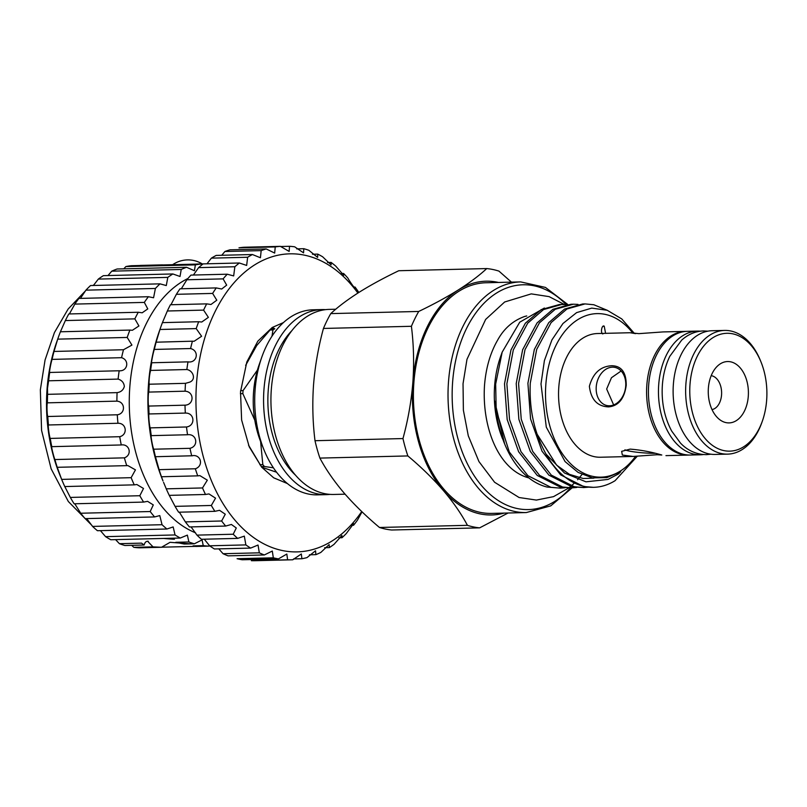 <?xml version="1.0" encoding="UTF-8"?>
<svg xmlns="http://www.w3.org/2000/svg" width="807" height="807" viewBox="0 0 807 807"><rect width="100%" height="100%" fill="white"/><g stroke="black" fill="none" stroke-linecap="round" stroke-linejoin="round"><path stroke-width="1.21" d="M700.345 331.183A61.867 40.461 88.6 0 0 697.419 331.092A61.867 40.461 88.6 0 0 658.714 384.586A61.867 40.461 88.6 0 0 700.446 454.785A61.867 40.461 88.6 0 0 703.361 454.553M697.419 331.092L687.403 331.334A61.867 40.461 88.6 0 0 648.697 384.828A61.867 40.461 88.6 0 0 690.429 455.037L700.446 454.785M203.253 545.633A141.275 92.401 -91.4 0 0 208.831 546.117L195.748 546.44L193.075 545.885L203.253 545.633L202.063 539.893L194.376 543.787L184.198 544.039L175.825 542.294L188.899 541.981L187.365 535.112L180.294 538.037L110.811 539.742A141.275 92.401 -91.4 0 1 105.566 536.645L100.421 530.643M190.775 543.878L170.075 542.314L161.491 547.277L139.349 547.812A141.275 92.401 -91.4 0 1 133.77 547.328L131.723 545.32M147.57 541.225L153.017 546.864L161.491 547.277M163.791 538.44A27.277 3.117 4.3 0 0 174.443 539.247A27.357 3.127 4.3 0 1 163.72 538.44M187.94 278.496A132.509 86.662 88.6 0 0 129.826 386.856A132.509 86.662 88.6 0 0 195.556 532.822M180.294 538.037A141.275 92.401 -91.4 0 1 175.048 534.95L173.162 526.941L166.918 529.009A141.275 92.401 -91.4 0 1 162.036 524.711L159.796 515.592L154.591 516.934A141.275 92.401 -91.4 0 1 150.193 511.537L153.29 504.92L147.59 501.339L143.616 502.085A141.275 92.401 -91.4 0 1 139.813 495.73L143.505 488.477L136.857 484.523L134.255 484.856A141.275 92.401 -91.4 0 1 131.138 477.683L135.455 469.866L127.859 465.578L126.739 465.649A141.275 92.401 -91.4 0 1 124.389 457.851C132.429 455.007 129.705 443.679 121.262 444.96A141.275 92.401 -91.4 0 1 119.729 436.708C128.02 434.731 126.477 422.929 117.953 423.272A141.275 92.401 -91.4 0 1 117.277 414.788C125.731 413.719 125.408 401.735 116.894 401.14A141.275 92.401 -91.4 0 1 117.086 392.626C120.949 392.081 123.37 390.013 124.339 386.402C123.925 382.7 121.847 380.258 118.104 379.098A141.275 92.401 -91.4 0 1 119.174 370.766C127.657 371.563 129.776 360.083 121.564 357.693A141.275 92.401 -91.4 0 1 123.481 349.744L131.934 345.083L127.193 337.447A141.275 92.401 -91.4 0 1 129.897 330.083L132.409 330.265L138.925 325.967L134.84 318.866A141.275 92.401 -91.4 0 1 138.269 312.259L142.193 312.793L147.772 308.899L144.312 302.403A141.275 92.401 -91.4 0 1 148.397 296.724L153.572 297.763L155.398 288.462A141.275 92.401 -91.4 0 1 160.018 283.852L166.292 285.557L167.806 277.386A141.275 92.401 -91.4 0 1 172.859 273.956L180.022 276.478L181.232 269.457A141.275 92.401 -91.4 0 1 186.599 267.288L194.426 270.738L195.355 264.867A141.275 92.401 -91.4 0 1 200.893 264.01L201.871 264.878M134.255 484.856L64.772 486.55A141.275 92.401 -91.4 0 1 61.715 479.529L59.93 475.172A132.509 86.662 -91.4 0 1 47.078 388.883A132.509 86.662 -91.4 0 1 56.682 342.057L58.245 337.608A141.275 92.401 -91.4 0 1 60.414 331.778L65.357 320.561A141.275 92.401 -91.4 0 1 68.797 313.963L138.269 312.259M117.086 392.626L47.603 394.33L47.492 388.288L48.622 380.793A141.275 92.401 -91.4 0 1 49.691 372.461C48.955 373.49 51.053 362.01 52.082 359.387A141.275 92.401 -91.4 0 1 53.998 351.448L53.958 351.479M123.481 349.744L53.998 351.448L57.711 339.142A141.275 92.401 -91.4 0 1 58.245 337.608M69.372 313.953L74.829 304.098A141.275 92.401 -91.4 0 1 78.915 298.429L148.397 296.724M80.428 298.388L85.915 290.157A141.275 92.401 -91.4 0 1 90.545 285.547L160.018 283.852M93.41 285.476L98.323 279.091A141.275 92.401 -91.4 0 1 103.377 275.661L172.859 273.956M108.017 275.54L111.749 271.162A141.275 92.401 -91.4 0 1 117.116 268.993L186.599 267.288M123.794 268.822L125.872 266.562A141.275 92.401 -91.4 0 1 131.41 265.715L200.893 264.01M194.376 543.787A141.275 92.401 -91.4 0 1 188.899 541.981M362.03 511.83L357.451 520.142A156.861 102.6 -91.4 0 1 353.577 525.246L353.587 523.693L346.304 533.518A156.861 102.6 -91.4 0 1 341.997 537.724L341.916 535.505L334.017 544.352A156.861 102.6 -91.4 0 1 329.357 547.59L329.145 544.594L320.833 552.432A156.861 102.6 -91.4 0 1 315.9 554.641L315.527 550.778L306.993 557.607A156.861 102.6 -91.4 0 1 301.889 558.737L301.334 553.955L292.78 559.776A156.861 102.6 -91.4 0 1 291.408 559.816A156.861 102.6 -91.4 0 1 287.615 559.806L286.828 554.046L278.465 558.888A156.861 102.6 -91.4 0 1 273.321 557.819L272.302 551.05L264.323 554.964A156.861 102.6 -91.4 0 1 259.319 552.825L258.038 545.038L250.634 548.094A156.861 102.6 -91.4 0 1 245.863 544.907L244.319 536.12L237.672 538.39A156.861 102.6 -91.4 0 1 233.213 534.234L236.29 527.99L231.397 524.469L225.667 526.053A156.861 102.6 -91.4 0 1 221.632 520.999L225.264 514.21L219.534 510.317L214.884 511.325A156.861 102.6 -91.4 0 1 211.323 505.475L215.54 498.161L208.973 493.924L205.503 494.479A156.861 102.6 -91.4 0 1 202.507 487.953L207.328 480.175L199.894 475.626L197.725 475.858A156.861 102.6 -91.4 0 1 195.344 468.776C204.181 465.8 200.782 453.625 191.693 455.824A156.861 102.6 -91.4 0 1 189.968 448.319C199.047 446.19 196.787 433.44 187.527 434.751A156.861 102.6 -91.4 0 1 186.508 426.984C195.738 425.733 194.648 412.659 185.317 413.073A156.861 102.6 -91.4 0 1 185.005 405.175C194.305 404.832 194.416 391.688 185.085 391.193A156.861 102.6 -91.4 0 1 185.499 383.335L189.695 382.155C196.545 379.502 193.044 370.433 186.851 369.535A156.861 102.6 -91.4 0 1 187.981 361.869C197.19 363.332 199.662 350.813 190.583 348.543A156.861 102.6 -91.4 0 1 192.399 341.2L194.134 341.27L201.609 336.267L196.202 328.6A156.861 102.6 -91.4 0 1 198.673 321.741L201.73 322.023L208.377 317.363L203.596 310.11A156.861 102.6 -91.4 0 1 206.673 303.866L210.98 304.491L216.79 300.204L212.624 293.425A156.861 102.6 -91.4 0 1 216.256 287.917L221.693 289.027L226.676 285.133L223.115 278.879A156.861 102.6 -91.4 0 1 227.221 274.209L233.667 275.923L234.857 266.744A156.861 102.6 -91.4 0 1 239.356 263.001L246.66 265.432L247.628 257.262A156.861 102.6 -91.4 0 1 252.44 254.528L216.185 255.416A156.861 102.6 88.6 0 0 211.373 258.149L206.985 263.798L196.747 264.04M148.266 541.295C146.249 541.013 144.867 542.254 144.14 545.018L124.893 545.492A141.275 92.401 -91.4 0 1 119.416 543.676L115.583 539.621M153.017 546.864L133.77 547.328M209.921 546.016L208.902 546.036M195.465 546.369L161.511 547.196M119.416 543.676L141.558 543.131L144.14 545.018M175.048 534.95L105.566 536.645M166.918 529.009L97.435 530.713A141.275 92.401 -91.4 0 1 92.563 526.416L86.702 518.588M162.036 524.711L92.563 526.416M154.591 516.934L85.108 518.629A141.275 92.401 -91.4 0 1 80.72 513.232L74.769 503.77M150.193 511.537L80.72 513.232M143.616 502.085L74.133 503.79A141.275 92.401 -91.4 0 1 70.33 497.425L64.772 486.55M139.813 495.73L70.33 497.425M131.138 477.683L61.655 479.388L57.257 467.354A141.275 92.401 -91.4 0 1 54.906 459.546C53.726 456.933 50.982 445.605 51.779 446.654A141.275 92.401 -91.4 0 1 50.246 438.413C49.318 436.658 47.754 424.855 48.47 424.976A141.275 92.401 -91.4 0 1 47.795 416.493C47.018 415.645 46.685 403.661 47.411 402.834A141.275 92.401 -91.4 0 1 47.603 394.33M126.739 465.649L57.216 467.303M124.389 457.851L54.906 459.546M121.262 444.96L51.779 446.654M119.729 436.708L50.246 438.413M117.953 423.272L48.47 424.976M117.277 414.788L47.795 416.493M116.894 401.14L47.411 402.834M118.104 379.098L48.622 380.793M119.174 370.766L49.691 372.461M121.564 357.693L52.082 359.387M127.193 337.447L57.711 339.142M129.897 330.083L60.414 331.778M134.84 318.866L65.357 320.561M144.312 302.403L74.829 304.098M155.398 288.462L85.915 290.157M167.806 277.386L98.323 279.091M181.232 269.457L111.749 271.162M195.355 264.867L125.872 266.562M162.479 264.878L140.337 265.412M613.653 404.943L606.662 389.014L611.464 377.726L621.128 370.998M528.817 477.875A81.789 53.494 -91.4 0 1 528.414 477.784C498.524 469.634 481.799 427.498 484.513 385.312C485.945 367.81 490.333 352.74 497.657 340.08C503.931 328.6 512.869 320.752 524.469 316.536A81.789 53.494 -91.4 0 1 526.739 315.961M608.589 406.889C597.382 406.456 590.976 399.586 589.382 386.281C592.994 373.217 600.418 366.368 611.686 365.742C621.471 365.853 626.313 372.39 626.222 385.383C624.325 398.799 618.455 405.961 608.589 406.889M612.422 367.185A19.489 14.576 -78.3 0 0 596.413 385.181A19.489 14.576 -78.3 0 0 607.005 405.568A19.489 14.576 -78.3 0 0 609.517 405.79A19.489 14.576 -78.3 0 0 625.526 387.794A19.489 14.576 -78.3 0 0 614.934 367.407A19.489 14.576 -78.3 0 0 612.422 367.185M657.18 454.724L633.102 456.439L622.338 455.057L621.662 451.345L630.176 449.116C640.929 449.983 651.471 451.95 661.79 455.017L657.18 454.724L660.429 454.724M624.931 449.802A19.489 2.229 -175.7 0 0 654.598 453.302M686.475 331.374A61.867 40.461 88.6 0 0 685.557 331.384L662.94 331.929L638.862 333.644L630.075 332.736L635.613 333.644M766.65 400.181A58.941 38.554 88.6 0 0 760.93 361.798A58.941 38.554 88.6 0 0 719.733 334.502A58.941 38.554 88.6 0 0 690.015 384.263A58.941 38.554 88.6 0 0 716.878 448.107A58.941 38.554 88.6 0 0 762.383 421.012A58.941 38.554 88.6 0 0 766.65 400.181M762.383 421.012L761.858 422.495A61.867 40.461 -91.4 0 1 727.632 454.129A61.867 40.461 -91.4 0 1 685.9 383.92A61.867 40.461 -91.4 0 1 724.605 330.426A61.867 40.461 -91.4 0 1 760.335 360.346L760.93 361.798M748.281 396.368A30.686 20.074 -91.4 0 1 718.966 419.055A30.686 20.074 -91.4 0 1 708.385 388.076A30.686 20.074 -91.4 0 1 717.665 365.884A30.686 20.074 -91.4 0 1 739.041 366.62A30.686 20.074 -91.4 0 1 748.281 396.368M711.189 375.679A17.048 11.147 -91.4 0 1 721.549 394.956A17.048 11.147 -91.4 0 1 712.026 409.583M724.605 330.426L712.087 330.729A61.867 40.461 88.6 0 0 673.381 384.223A61.867 40.461 88.6 0 0 715.113 454.432L727.632 454.129M593.377 487.327L583.663 486.52L560.623 474.869L542.011 451.153L530.572 418.994L527.909 383.275L534.345 349.431L548.76 322.639L564.587 309.051L582.684 303.977L585.035 303.916L566.938 308.99L551.12 322.588L536.695 349.381L530.27 383.214C529.14 409.785 534.416 433.45 546.107 454.2A91.776 60.031 88.6 0 0 593.71 487.317A91.776 60.031 88.6 0 0 615.095 480.679L637.278 456.237M607.53 310.402L593.841 304.753L585.035 303.916M571.981 487.852L560.27 487.085L537.23 475.444L518.619 451.728L507.179 419.559L504.516 383.839L510.952 350.006L525.367 323.214L541.194 309.616L559.291 304.552L561.642 304.491L543.545 309.565L527.728 323.153L513.302 349.956L506.877 383.789L509.53 419.509L520.979 451.668L539.58 475.384L562.63 487.035L571.981 487.852L576.642 487.478M566.322 304.673L561.642 304.491M583.683 487.569L571.961 486.803L548.921 475.152L530.32 451.446L518.871 419.277L516.218 383.557L522.643 349.724L537.069 322.931L552.886 309.333L570.983 304.259L573.343 304.209L555.246 309.273L539.419 322.871L525.004 349.663L518.578 383.496L521.231 419.216L532.681 451.385L551.282 475.101L574.322 486.742L583.683 487.569L588.343 487.186M578.024 304.39L573.343 304.209M560.28 488.134L547.106 487.055A91.776 60.031 88.6 0 1 504.607 443.82A91.776 60.031 88.6 0 1 496.194 410.127L509.278 451.96L527.889 475.666L550.929 487.317L560.29 488.134L564.95 487.761M520.676 281.905L486.046 282.753A115.361 75.444 88.6 0 0 413.88 382.498A115.361 75.444 88.6 0 0 491.695 513.403L526.325 512.556A115.361 75.444 -91.4 0 1 448.51 381.65A115.361 75.444 -91.4 0 1 520.676 281.905L545.471 287.423L567.775 304.481M632.799 333.069A81.789 53.494 88.6 0 0 578.831 319.007A81.789 53.494 88.6 0 0 545.855 384.334A81.789 53.494 88.6 0 0 574.937 467.606A81.789 53.494 88.6 0 0 635.543 456.338M634.332 333.372L621.783 318.947L607.237 310.292L591.763 308.103L576.612 312.622L562.963 323.506L551.917 339.908L544.402 360.588L541.003 383.94L546.299 427.155L565.061 461.564L578.084 472.408L592.378 477.875L606.965 477.583L620.775 471.661L618.505 473.901L608.044 479.419L585.973 481.829L564.527 473.033L546.107 454.2M496.194 410.127L495.659 384.122L502.176 352.134L500.572 356.684A81.789 53.494 88.6 0 0 494.641 385.595A81.789 53.494 88.6 0 0 502.579 438.857L497.011 420.235L494.641 400.827L504.607 443.82M502.176 352.134L519.738 322.195L544.362 308.022M630.075 332.736L597.513 333.533A61.867 40.461 88.6 0 0 558.807 387.027A61.867 40.461 88.6 0 0 600.539 457.236L633.102 456.439M685.557 331.384A61.867 40.461 88.6 0 0 646.851 384.878A61.867 40.461 88.6 0 0 688.583 455.077A61.867 40.461 88.6 0 0 689.501 455.037M605.593 333.331L604.221 326.179L603.243 326.28M240.617 390.659L243.058 390.598A79.409 51.93 88.6 0 0 242.937 392.111A79.409 51.93 88.6 0 0 242.836 393.624L240.395 393.675M270.829 328.883L274.784 328.782A79.409 51.93 88.6 0 0 272.958 329.932L269.699 330.013M243.058 390.598L257.433 370.07M271.999 336.186L272.958 329.932M335.742 309.232L329.226 309.394A92.563 60.535 88.6 0 0 270.97 396.398A92.563 60.535 88.6 0 0 324.596 493.622A92.563 60.535 88.6 0 0 333.755 494.459L345.093 494.187M291.973 330.527A85.986 56.238 88.6 0 0 295.503 475.182M325.544 309.656A92.563 60.535 88.6 0 0 321.852 309.575L313.015 309.797A92.563 60.535 88.6 0 0 261.811 357.108A92.563 60.535 88.6 0 0 264.091 450.094A92.563 60.535 88.6 0 0 308.385 494.025A92.563 60.535 88.6 0 0 317.544 494.852L326.381 494.641A92.563 60.535 88.6 0 0 330.063 494.378M321.852 309.575A92.563 60.535 88.6 0 0 263.607 396.58A92.563 60.535 88.6 0 0 317.222 493.803A92.563 60.535 88.6 0 0 326.381 494.641M264.091 450.094L261.125 442.821A77.946 50.982 -91.4 0 1 259.208 364.522L261.811 357.108M195.344 468.776L159.09 469.664A156.861 102.6 88.6 0 0 161.471 476.745L162.994 480.972A149.073 97.496 -91.4 0 1 148.528 383.9A149.073 97.496 -91.4 0 1 159.322 331.213L160.714 327.269A156.861 102.6 88.6 0 0 159.947 329.488L156.144 342.087A156.861 102.6 88.6 0 0 154.329 349.431C153.29 351.933 150.828 364.461 151.726 362.757A156.861 102.6 88.6 0 0 150.606 370.423C149.648 373.944 149.134 378.19 149.043 383.154L149.245 384.213A156.861 102.6 88.6 0 0 148.841 392.081C148.034 392.817 147.953 405.961 148.75 406.062A156.861 102.6 88.6 0 0 149.063 413.961C148.266 413.789 149.386 426.863 150.253 427.871A156.861 102.6 88.6 0 0 151.282 435.639C150.405 434.57 152.694 447.31 153.723 449.206A156.861 102.6 88.6 0 0 155.448 456.712L155.398 456.691M151.706 362.757L188.324 361.859M156.074 342.198L192.399 341.2M206.673 303.866L170.418 304.753A156.861 102.6 88.6 0 0 167.342 310.998L162.419 322.629A156.861 102.6 88.6 0 0 160.714 327.269M216.256 287.917L180.001 288.805A156.861 102.6 88.6 0 0 176.37 294.313L171.064 304.552M227.221 274.209L190.966 275.096A156.861 102.6 88.6 0 0 186.861 279.767L181.313 288.775M239.356 263.001L203.112 263.889A156.861 102.6 88.6 0 0 198.603 267.631L193.398 275.036M252.44 254.528L260.419 257.756L261.175 250.614A156.861 102.6 -91.4 0 1 266.199 248.939L229.945 249.827A156.861 102.6 88.6 0 0 224.921 251.502L221.754 255.274M280.382 246.347L244.128 247.235A156.861 102.6 88.6 0 0 238.983 247.82L275.237 246.932A156.861 102.6 -91.4 0 1 280.382 246.347L289.148 251.421L289.531 246.296A156.861 102.6 -91.4 0 1 294.696 246.811L303.563 252.873L303.795 248.697A156.861 102.6 -91.4 0 1 308.879 250.311L317.645 257.403L317.746 254.114A156.861 102.6 -91.4 0 1 322.649 256.787L331.102 264.898L331.102 262.426A156.861 102.6 -91.4 0 1 335.732 266.098L343.691 275.227L343.611 273.472A156.861 102.6 -91.4 0 1 347.878 278.082L348.927 279.928C353.486 286.969 355.524 289.34 355.04 287.04A156.861 102.6 -91.4 0 1 358.822 292.467M357.884 293.072A149.073 97.496 88.6 0 0 258.411 262.658A149.073 97.496 88.6 0 0 196.565 382.73A149.073 97.496 88.6 0 0 250.614 535.313A149.073 97.496 88.6 0 0 361.728 511.537M355.151 288.18L355.04 287.04L353.89 287.06M266.199 248.939L274.673 253.065L275.237 246.932M353.577 525.246L351.751 525.286M341.997 537.724L338.879 537.805M329.357 547.59L324.656 547.701M315.9 554.641L309.424 554.802M261.175 250.614L224.921 251.502M247.628 257.262L211.373 258.149M234.857 266.744L198.603 267.631M223.115 278.879L186.861 279.767M212.624 293.425L176.37 294.313M203.596 310.11L167.342 310.998M198.673 321.741L162.419 322.629M196.202 328.6L159.947 329.488M190.583 348.543L154.329 349.431M186.851 369.535L150.606 370.423M185.499 383.335L149.245 384.213M185.085 391.193L148.841 392.081M185.005 405.175L148.75 406.062M185.317 413.073L149.063 413.961M186.508 426.984L150.253 427.871M187.527 434.751L151.282 435.639M189.968 448.319L153.723 449.206M192.5 455.773L155.448 456.712L159.09 469.664M197.725 475.858L161.471 476.745M202.507 487.953L166.252 488.84A156.861 102.6 88.6 0 0 169.258 495.367L175.069 506.362A156.861 102.6 88.6 0 0 178.629 512.203L214.884 511.325M163.559 482.364L166.252 488.84M205.503 494.479L169.258 495.367M211.323 505.475L175.069 506.362M221.632 520.999L185.378 521.887A156.861 102.6 88.6 0 0 189.423 526.941L225.667 526.053M179.376 512.193L185.378 521.887M233.213 534.234L196.969 535.122A156.861 102.6 88.6 0 0 201.417 539.278L237.672 538.39M191.067 526.9L196.969 535.122M245.863 544.907L209.608 545.794A156.861 102.6 88.6 0 0 214.39 548.972L250.634 548.094M204.292 539.207L209.608 545.794M259.319 552.825L223.065 553.713A156.861 102.6 88.6 0 0 228.068 555.852L264.323 554.964M218.798 548.871L223.065 553.713M273.321 557.819L237.076 558.706A156.861 102.6 88.6 0 0 242.211 559.776L278.465 558.888M287.615 559.806L251.36 560.694A156.861 102.6 88.6 0 0 255.163 560.704L291.408 559.816M301.889 558.737L293.526 558.938M343.611 273.472L341.401 273.523M331.102 262.426L327.491 262.507M317.746 254.114L312.48 254.245M303.795 248.697L296.704 248.879M289.531 246.296L280.543 246.518M283.459 322.558L272.252 327.481L257.826 341.169L246.811 362L240.516 391.859L241.626 420.003L249.242 446.846L261.74 467.243L273.674 477.805L287.403 483.554M245.641 365.389L256.717 345.537L272.252 327.481L274.733 328.782M276.559 472.206L261.74 467.243L248.536 445.182M259.874 464.721L262.83 464.65L260.6 441.52M254.8 420.205L242.836 393.624M262.83 464.65A79.409 51.93 88.6 0 0 264.434 466.517L261.256 466.597M273.402 467.798L264.434 466.517M604.221 326.179C601.76 324.485 600.247 333.321 602.89 333.947M498.494 282.45A116.914 76.473 88.6 0 0 458.416 289.874C469.815 282.621 479.257 275.52 486.742 268.57A129.927 84.977 -91.4 0 1 498.948 271.112L511.446 282.137M323.446 328.449L411.409 326.29C413.698 344.569 414.183 363.241 412.871 382.286A116.914 76.473 88.6 0 0 443.325 490.495C433.137 478.753 421.315 467.233 407.858 455.935A129.927 84.977 -91.4 0 1 402.965 438.564C408.049 419.953 411.348 401.19 412.871 382.286A116.914 76.473 -91.4 0 1 458.416 289.874C446.826 297.117 433.601 304.31 418.722 311.452L330.759 313.61A129.927 84.977 -91.4 0 0 323.446 328.449C318.402 346.909 315.093 365.662 313.55 384.717C312.228 403.621 312.713 422.283 315.002 440.713A129.927 84.977 -91.4 0 0 319.895 458.094C326.018 469.593 334.058 481.204 344.004 492.926C354.202 504.657 366.025 516.177 379.472 527.475A129.927 84.977 -91.4 0 0 391.677 530.007L479.64 527.859A129.927 84.977 -91.4 0 1 467.435 525.327C461.311 513.817 453.282 502.206 443.325 490.495A116.914 76.473 88.6 0 0 504.133 513.101M508.107 513L479.64 527.859M411.409 326.29A129.927 84.977 -91.4 0 1 418.722 311.452M486.742 268.57L398.779 270.728C383.9 277.87 370.675 285.063 359.085 292.305C347.686 299.558 338.244 306.66 330.759 313.61M402.965 438.564L315.002 440.713M467.435 525.327L379.472 527.475M319.895 458.094L407.858 455.935M566.201 304.663A112.435 73.538 88.6 0 0 452.626 381.993A112.435 73.538 88.6 0 0 489.425 493.753A112.435 73.538 88.6 0 0 570.418 487.892M710.937 454.2L706.488 454.644C693.435 454.533 684.83 447.744 680.402 442.993L671.666 431.029C664.363 417.32 661.266 401.926 662.386 384.848C663.193 374.408 665.664 364.915 669.78 356.351L681.673 340.12C688.169 334.3 695.442 331.233 703.462 330.941L707.931 331.163M202.204 263.899A27.035 27.035 0 0 0 172.658 264.706M94.096 284.75L92.916 285.496M85.613 290.712L68.121 309.051L54.442 332.545L45.071 359.952L40.35 389.842L41.571 430.413L51.134 468.806L68.323 501.5L91.988 525.488M564.446 304.532L549.123 296.633L531.258 293.879L504.657 301.989L485.653 319.411L466.981 359.317L463.036 383.698L463.379 410.198L468.292 435.83L478.955 461.584L494.59 482.253L519.083 497.516L536.393 500.078L553.541 496.638L568.804 487.922M665.967 455.632L688.583 455.077M593.014 487.337L593.71 487.317M526.325 512.556L550.737 505.868L572.133 487.852M593.881 478.117L583.219 478.501L569.47 474.365L556.628 465.155L537.028 434.065M582.008 474.506L577.61 479.741M574.019 483.413L571.679 485.552M570.378 486.661L568.935 487.811"/></g></svg>

